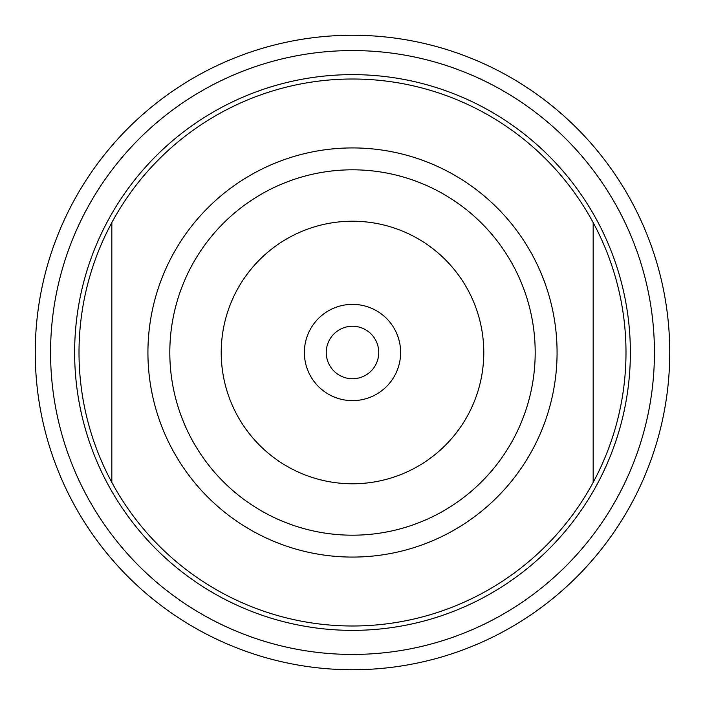 <?xml version="1.0" encoding="UTF-8"?>
<svg xmlns="http://www.w3.org/2000/svg" width="705" height="705" viewBox="0 0 705 705"><rect width="100%" height="100%" fill="white"/><g stroke="black" fill="none" stroke-linecap="round" stroke-linejoin="round"><path stroke-width="1.06" d="M352.5 630.367A277.867 277.867 0 0 1 74.633 352.5A277.867 277.867 0 0 1 352.5 74.633A277.867 277.867 0 0 1 630.367 352.5A277.867 277.867 0 0 1 352.5 630.367M352.5 669.75A317.25 317.25 0 0 0 669.75 352.5A317.25 317.25 0 0 0 352.5 35.25A317.25 317.25 0 0 0 35.25 352.5A317.25 317.25 0 0 0 352.5 669.75M352.5 50.566A301.934 301.934 0 0 1 654.434 352.5A301.934 301.934 0 0 1 352.5 654.434A301.934 301.934 0 0 1 50.566 352.5A301.934 301.934 0 0 1 352.5 50.566A301.934 301.934 0 0 0 50.566 352.5A301.934 301.934 0 0 0 352.5 654.434M169.808 352.5A182.692 182.692 0 0 0 352.5 535.192A182.692 182.692 0 0 0 535.192 352.5A182.692 182.692 0 0 0 352.5 169.808A182.692 182.692 0 0 0 169.808 352.5M147.927 352.5A204.573 204.573 0 0 0 352.5 557.073A204.573 204.573 0 0 0 557.073 352.5A204.573 204.573 0 0 0 352.5 147.927A204.573 204.573 0 0 0 147.927 352.5M352.5 400.634A48.134 48.134 0 0 1 304.366 352.5A48.134 48.134 0 0 1 352.5 304.366A48.134 48.134 0 0 1 400.634 352.5A48.134 48.134 0 0 1 352.5 400.634M352.5 378.752A26.252 26.252 0 0 1 326.248 352.5A26.252 26.252 0 0 1 352.5 326.248A26.252 26.252 0 0 1 378.752 352.5A26.252 26.252 0 0 1 352.5 378.752M352.5 483.78A131.28 131.28 0 0 0 483.78 352.5A131.28 131.28 0 0 0 352.5 221.22A131.28 131.28 0 0 0 221.22 352.5A131.28 131.28 0 0 0 352.5 483.78M593.169 482.405A273.487 273.487 0 0 1 111.831 482.405L111.831 222.595L111.831 482.405A273.487 273.487 0 0 1 352.5 79.013A273.487 273.487 0 0 1 593.169 482.405L593.169 222.595L593.169 482.405"/></g></svg>
